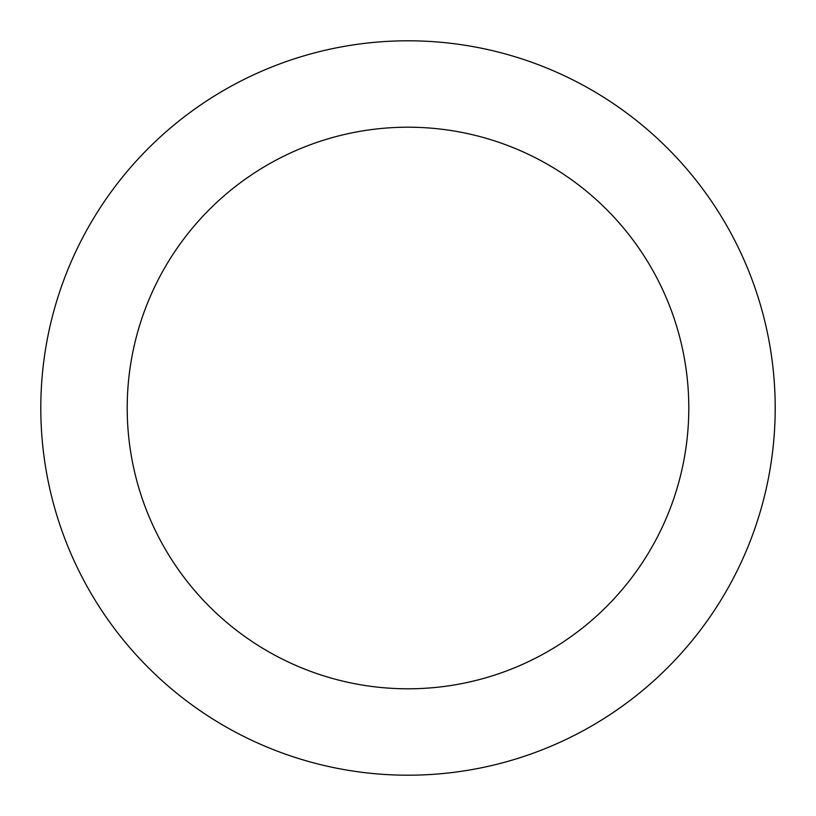 <?xml version="1.0" encoding="UTF-8"?>
<svg xmlns="http://www.w3.org/2000/svg" width="816" height="816" viewBox="0 0 816 816"><rect width="100%" height="100%" fill="white"/><g stroke="black" fill="none" stroke-linecap="round" stroke-linejoin="round"><path stroke-width="1.22" d="M408 127.204A280.796 280.796 0 0 1 688.796 408A280.796 280.796 0 0 1 408 688.796A280.796 280.796 0 0 1 127.204 408A280.796 280.796 0 0 1 408 127.204M408 40.8A367.2 367.2 0 0 1 775.2 408A367.2 367.2 0 0 1 408 775.2A367.2 367.2 0 0 1 40.8 408A367.2 367.2 0 0 1 408 40.8"/></g></svg>
